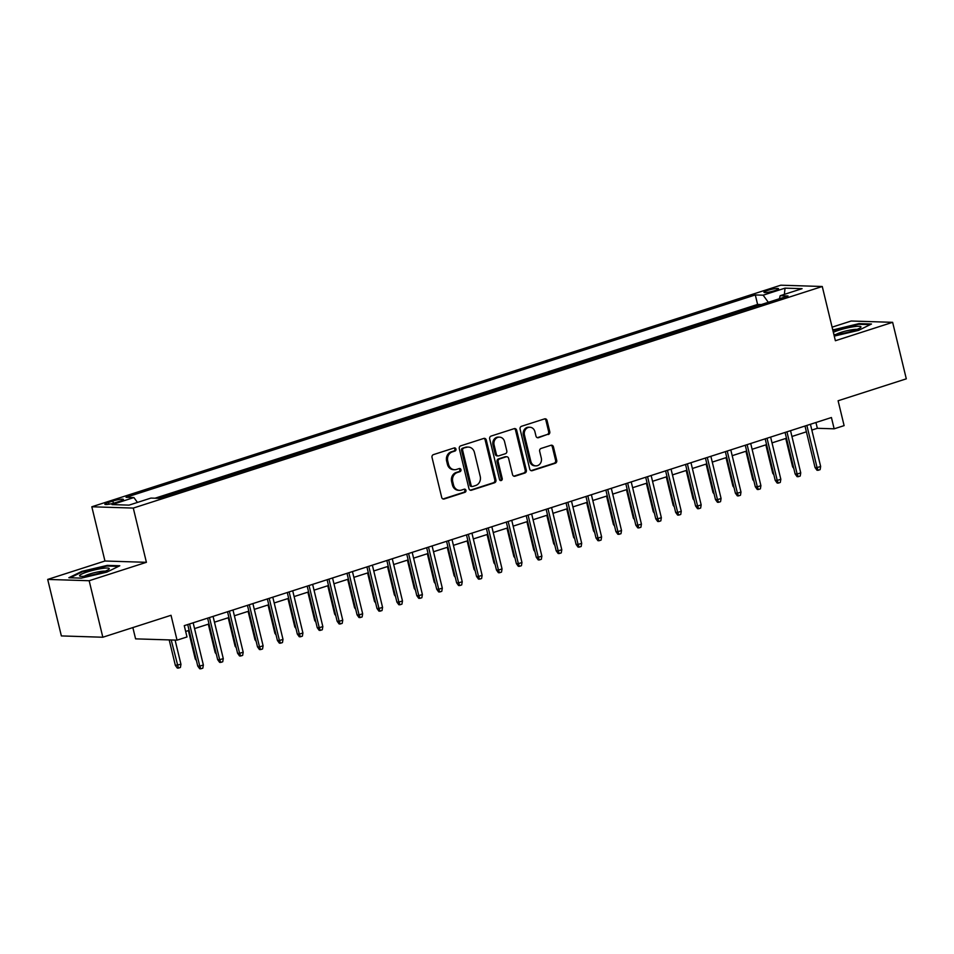 <?xml version="1.0" encoding="UTF-8"?>
<svg xmlns="http://www.w3.org/2000/svg" width="954" height="954" viewBox="0 0 954 954"><rect width="100%" height="100%" fill="white"/><g stroke="black" fill="none" stroke-linecap="round" stroke-linejoin="round"><path stroke-width="1.43" d="M455.952 449.048A1.61 1.419 91.8 0 0 454.211 447.939L433.45 454.617A2.302 2.027 91.8 0 0 432.031 457.467L441.69 497.392A2.302 2.027 91.8 0 0 444.182 498.99L464.944 492.312A1.61 1.419 91.8 0 0 464.193 489.199L461.509 490.07A7.382 6.487 91.8 0 1 459.554 490.344A7.382 6.487 91.8 0 1 453.532 484.978L452.733 481.651A7.382 6.487 91.8 0 1 457.264 472.54L459.959 471.681A1.61 1.419 91.8 0 0 459.208 468.569L456.513 469.44A7.382 6.487 91.8 0 1 454.569 469.714A7.382 6.487 91.8 0 1 448.547 464.348L447.736 461.02A7.382 6.487 91.8 0 1 452.279 451.91L454.963 451.039A1.61 1.419 91.8 0 0 455.952 449.048M454.569 469.714L453.448 469.678A7.382 6.487 91.8 0 1 447.426 464.312L446.615 460.985A7.382 6.487 91.8 0 1 451.159 451.874L453.842 451.015A1.61 1.419 91.8 0 0 454.068 447.986M443.014 498.966A2.302 2.027 91.8 0 0 443.061 498.954L463.823 492.276A1.61 1.419 91.8 0 0 464.049 489.247M459.554 490.344L458.445 490.308A7.382 6.487 91.8 0 1 452.411 484.942L451.612 481.615A7.382 6.487 91.8 0 1 456.143 472.504L458.838 471.646A1.61 1.419 91.8 0 0 459.053 468.617M767.672 290.41A7.513 1.073 -13.6 0 0 763.951 292.282A7.513 1.073 -13.6 0 0 774.839 290.624A7.513 1.073 -13.6 0 0 778.559 288.752A7.513 1.073 -13.6 0 0 767.672 290.41M548.347 434.523A2.302 2.027 91.8 0 0 549.766 431.673L547.059 420.476A2.302 2.027 91.8 0 0 544.567 418.878L521.504 426.295A2.302 2.027 91.8 0 0 520.085 429.145L529.744 469.082A2.302 2.027 91.8 0 0 532.237 470.668L555.3 463.25A2.302 2.027 91.8 0 0 556.719 460.4L553.439 446.877A2.302 2.027 91.8 0 0 550.947 445.279L541.073 448.452A2.302 2.027 91.8 0 0 539.666 451.302L541.288 458.015A6.165 5.426 91.8 0 1 535.862 465.862A6.165 5.426 91.8 0 1 530.829 461.378L524.473 435.084A6.165 5.426 91.8 0 1 529.887 427.237A6.165 5.426 91.8 0 1 534.92 431.721L535.981 436.109A2.302 2.027 91.8 0 0 538.473 437.695L547.226 434.487A2.302 2.027 91.8 0 0 548.645 431.637L545.938 420.44A2.302 2.027 91.8 0 0 544.603 418.866M89.163 580.724L146.403 562.311L104.952 561.012L47.7 579.424L89.163 580.724L102.829 637.236L171.028 615.294L177.039 640.158L186.996 636.962L184.265 625.657L831.423 417.53L834.154 428.823L844.111 425.627L838.101 400.763L906.3 378.833L892.634 322.321L851.171 321.021L832.103 327.162M146.403 562.311L133.286 508.077L822.265 286.498L835.382 340.733L892.634 322.321M486.266 440.021A2.302 2.027 91.8 0 0 483.773 438.435L460.71 445.852A2.302 2.027 91.8 0 0 459.291 448.69L468.951 488.627A2.302 2.027 91.8 0 0 471.443 490.213L494.506 482.796A2.302 2.027 91.8 0 0 495.925 479.957L486.266 440.021L485.145 439.985A2.302 2.027 91.8 0 0 483.821 438.423M491.107 436.073L514.17 428.656A2.302 2.027 91.8 0 1 516.663 430.242L526.322 470.179A2.302 2.027 91.8 0 1 524.903 473.029L515.029 476.201A2.302 2.027 91.8 0 1 512.536 474.615L508.625 458.421A2.302 2.027 91.8 0 0 506.133 456.823L499.586 458.934A2.302 2.027 91.8 0 0 498.167 461.784L502.245 478.634A1.61 1.419 91.8 0 1 499.514 479.516L489.688 438.923A2.302 2.027 91.8 0 1 491.107 436.073M102.829 637.236L61.366 635.924L47.7 579.424M115.422 502.663L119.81 501.255A7.286 1.037 -13.6 0 0 123.412 499.431A7.286 1.037 -13.6 0 0 112.858 501.041L108.482 502.448A7.286 1.037 -13.6 0 0 104.868 504.261A7.286 1.037 -13.6 0 0 115.422 502.663M133.286 508.077L91.822 506.777L780.801 285.198L822.265 286.498M761.328 304.541L757.595 304.433L755.306 294.941L126.059 497.308L133.906 497.547L137.448 502.424M755.306 294.941L763.14 295.18L785.047 288.144L802.075 288.668L780.181 295.716L788.016 295.967L158.781 498.334L150.935 498.083L129.04 505.131L112 504.594L133.906 497.547M757.595 304.433L155.049 498.215M132.856 627.577L135.587 638.858L177.039 640.158M104.952 561.012L91.822 506.777M811.842 430.075L817.351 428.298L834.154 428.823M185.672 631.453L189.107 630.344M194.556 628.591L209.021 623.94M214.459 622.187L228.936 617.536M234.374 615.783L248.851 611.132M254.289 609.379L268.766 604.729M274.203 602.976L288.668 598.325M294.118 596.572L308.583 591.921M314.033 590.168L328.498 585.517M333.936 583.765L348.413 579.114M353.851 577.361L368.327 572.71M373.765 570.957L388.242 566.306M393.68 564.553L408.145 559.903M413.595 558.15L428.06 553.499M433.51 551.746L447.975 547.095M453.412 545.342L467.889 540.691M473.327 538.938L487.804 534.288M493.242 532.535L507.707 527.884M513.157 526.131L527.622 521.48M533.071 519.727L547.536 515.077M552.974 513.324L567.451 508.673M572.889 506.92L587.366 502.269M592.804 500.516L607.281 495.865M612.718 494.112L627.183 489.462M632.633 487.709L647.098 483.058M652.548 481.305L667.013 476.654M672.451 474.901L686.928 470.239M692.365 468.497L706.842 463.835M712.28 462.094L726.745 457.431M732.195 455.69L746.66 451.027M752.11 449.286L766.575 444.624M772.013 442.883L786.49 438.22M791.927 436.479L806.404 431.816M815.944 422.503L817.351 428.298M780.181 295.716L779.394 298.733M768.316 302.299L763.14 295.18M785.047 288.144L784.367 294.369M106.8 572.15L119.775 565.77L107.289 565.376L81.829 571.363L68.855 577.73L81.34 578.124L106.8 572.15M834.261 336.094L858.505 330.394L871.479 324.014L858.994 323.621L832.782 329.977M81.984 571.995L81.829 571.363M107.444 566.044L107.289 565.376M859.149 324.288L858.994 323.621M833.689 330.239L833.534 329.607M470.274 490.201A2.302 2.027 91.8 0 0 470.322 490.177L493.385 482.76A2.302 2.027 91.8 0 0 494.804 479.922L485.145 439.985M463.608 448.261A1.61 1.419 91.8 0 0 462.618 450.252L471.097 485.312A1.61 1.419 91.8 0 0 472.85 486.421L475.676 485.514A7.382 6.487 91.8 0 0 480.22 476.404L474.424 452.434A7.382 6.487 91.8 0 0 468.402 447.08A7.382 6.487 91.8 0 0 466.446 447.354L462.487 448.225A1.61 1.419 91.8 0 0 461.497 450.216L462.618 450.252M472.421 486.48L471.3 486.445A1.61 1.419 91.8 0 1 469.976 485.276L461.497 450.216M468.402 447.08L467.281 447.044A7.382 6.487 91.8 0 0 465.325 447.319L466.446 447.354M462.487 448.225L465.325 447.319M513.872 476.177A2.302 2.027 91.8 0 0 513.908 476.165L523.782 472.993A2.302 2.027 91.8 0 0 525.201 470.143L515.542 430.206A2.302 2.027 91.8 0 0 514.218 428.644M506.741 456.739L505.62 456.704A2.302 2.027 91.8 0 0 505.012 456.787L498.465 458.898A2.302 2.027 91.8 0 0 497.046 461.748L501.124 478.61L502.245 478.634M500.266 480.542A1.61 1.419 91.8 0 0 501.124 478.61M504.559 441.607A6.165 5.426 91.8 0 0 499.526 437.123A6.165 5.426 91.8 0 0 494.1 444.969L496.342 454.235A2.302 2.027 91.8 0 0 498.835 455.821L505.381 453.722A2.302 2.027 91.8 0 0 506.801 450.872L504.559 441.607M499.526 437.123L498.405 437.087A6.165 5.426 91.8 0 0 492.979 444.934L494.1 444.969M498.226 455.917L497.106 455.881A2.302 2.027 91.8 0 1 495.221 454.199L492.979 444.934M537.305 437.671A2.302 2.027 91.8 0 0 537.352 437.659L547.226 434.487M529.887 427.237L528.766 427.201A6.165 5.426 91.8 0 0 523.352 435.048L524.473 435.084M535.862 465.862L534.741 465.826A6.165 5.426 91.8 0 1 529.708 461.342L523.352 435.048M531.068 470.644A2.302 2.027 91.8 0 0 531.116 470.632L554.179 463.215A2.302 2.027 91.8 0 0 555.598 460.365L552.318 446.842A2.302 2.027 91.8 0 0 550.995 445.268M180.95 664.282L180.413 667.466L178.422 668.098L177.301 668.074L175.345 665.367L180.95 664.282L175.095 640.098M178.422 668.098L171.207 639.979M175.345 665.367L169.192 639.907M187.711 624.548L197.752 666.071L199.768 666.142L189.572 623.952M203.357 664.986L202.82 668.17L200.829 668.802L199.768 666.142L203.357 664.986L193.149 622.795M200.829 668.802L199.708 668.766L197.752 666.071M87.136 571.971A15.276 2.182 -13.6 0 0 80.184 576.216A15.276 2.182 -13.6 0 0 101.708 572.436A15.276 2.182 -13.6 0 0 108.923 569.252A15.276 2.182 -13.6 0 0 103.27 568.31A15.276 2.182 -13.6 0 0 87.136 571.971M105.298 571.16A11.567 1.646 -13.6 0 0 89.414 574.093A11.567 1.646 -13.6 0 0 84.274 576.24M70.214 577.778L82.33 571.828L106.991 566.032L118.511 566.39M833.903 334.615A15.276 2.182 -13.6 0 0 848.977 331.98A15.276 2.182 -13.6 0 0 860.627 327.508A15.276 2.182 -13.6 0 0 860.973 326.96A15.276 2.182 -13.6 0 0 850.133 327.341A15.276 2.182 -13.6 0 0 833.343 332.338M832.937 330.609L858.695 324.277L870.215 324.634M857.002 329.404A11.567 1.646 -13.6 0 0 846.234 330.907A11.567 1.646 -13.6 0 0 835.966 334.496M196.429 660.573L195.26 658.964L188.391 630.582M195.26 658.964L196.047 658.987M216.343 654.17L215.175 652.56L208.306 624.178M215.175 652.56L215.95 652.584M236.246 647.766L235.089 646.156L228.221 617.763M235.089 646.156L235.865 646.18M256.161 641.362L254.992 639.752L248.123 611.359M254.992 639.752L255.779 639.776M207.626 618.144L217.667 659.667L219.682 659.739L209.475 617.548M223.272 658.582L222.735 661.766L220.744 662.398L219.682 659.739L223.272 658.582L213.064 616.391M220.744 662.398L219.623 662.362L217.667 659.667M227.529 611.741L237.582 653.263L239.597 653.335L229.389 611.144M243.187 652.178L242.65 655.362L240.658 655.994L239.597 653.335L243.187 652.178L232.979 609.988M240.658 655.994L239.537 655.958L237.582 653.263M247.444 605.337L257.497 646.86L259.512 646.931L249.304 604.741M263.089 645.775L262.565 648.958L260.573 649.591L259.512 646.931L263.089 645.775L252.893 603.584M260.573 649.591L259.452 649.555L257.497 646.86M267.358 598.933L277.411 640.456L279.427 640.528L269.219 598.337M283.004 639.371L282.467 642.555L280.476 643.187L279.427 640.528L283.004 639.371L272.796 597.18M280.476 643.187L279.367 643.151L277.411 640.456M276.076 634.959L274.907 633.349L268.038 604.955M274.907 633.349L275.694 633.373M287.273 592.529L297.314 634.052L299.329 634.124L289.134 591.933M302.919 632.967L302.382 636.151L300.391 636.783L299.329 634.124L302.919 632.967L292.711 590.776M300.391 636.783L299.27 636.747L297.314 634.052M295.99 628.555L294.822 626.945L287.953 598.552M294.822 626.945L295.609 626.969M307.188 586.126L317.229 627.649L319.244 627.72L309.036 585.529M322.834 626.563L322.297 629.747L320.305 630.379L319.244 627.72L322.834 626.563L312.626 584.373M320.305 630.379L319.185 630.344L317.229 627.649M315.905 622.151L314.737 620.541L307.868 592.148M314.737 620.541L315.512 620.565M327.103 579.722L337.144 621.245L339.159 621.316L328.951 579.126M342.748 620.16L342.212 623.344L340.22 623.976L339.159 621.316L342.748 620.16L332.541 577.969M340.22 623.976L339.099 623.94L337.144 621.245M335.808 615.747L334.651 614.137L327.782 585.744M334.651 614.137L335.426 614.161M347.006 573.318L357.058 614.841L359.074 614.913L348.866 572.722M362.663 613.756L362.126 616.94L360.135 617.572L359.074 614.913L362.663 613.756L352.455 571.565M360.135 617.572L359.014 617.536L357.058 614.841M355.723 609.344L354.554 607.734L347.685 579.34M354.554 607.734L355.341 607.758M366.92 566.914L376.973 608.437L378.988 608.497L368.781 566.318M382.566 607.352L382.041 610.536L380.05 611.168L378.988 608.497L382.566 607.352L372.358 565.162M380.05 611.168L378.929 611.132L376.973 608.437M375.637 602.94L374.469 601.33L367.6 572.937M374.469 601.33L375.256 601.354M386.835 560.511L396.876 602.034L398.903 602.093L388.695 559.915M402.481 600.948L401.944 604.12L399.953 604.764L398.903 602.093L402.481 600.948L392.273 558.758M399.953 604.764L398.832 604.729L396.876 602.034M395.552 596.536L394.384 594.926L387.515 566.533M394.384 594.926L395.171 594.95M406.75 554.107L416.791 595.63L418.806 595.69L408.61 553.511M422.395 594.545L421.859 597.717L419.867 598.361L418.806 595.69L422.395 594.545L412.188 552.354M419.867 598.361L418.746 598.325L416.791 595.63M415.467 590.132L414.298 588.523L407.43 560.129M414.298 588.523L415.085 588.546M426.665 547.703L436.705 589.226L438.721 589.286L428.513 547.107M442.31 588.141L441.774 591.313L439.782 591.957L438.721 589.286L442.31 588.141L432.102 545.95M439.782 591.957L438.661 591.921L436.705 589.226M435.382 583.729L434.213 582.119L427.344 553.725M434.213 582.119L434.988 582.143M446.567 541.3L456.62 582.822L458.635 582.882L448.428 540.703M462.225 581.737L461.688 584.909L459.697 585.553L458.635 582.882L462.225 581.737L452.017 539.547M459.697 585.553L458.576 585.517L456.62 582.822M455.285 577.325L454.128 575.715L447.259 547.322M454.128 575.715L454.903 575.739M466.482 534.896L476.535 576.419L478.55 576.478L468.342 534.3M482.128 575.334L481.603 578.506L479.612 579.15L478.55 576.478L482.128 575.334L471.932 533.143M479.612 579.15L478.491 579.114L476.535 576.419M475.199 570.921L474.031 569.311L467.162 540.918M474.031 569.311L474.818 569.335M486.397 528.492L496.45 570.015L498.465 570.075L488.257 527.896M502.042 568.93L501.506 572.102L499.514 572.746L498.465 570.075L502.042 568.93L491.835 526.739M499.514 572.746L498.405 572.71L496.45 570.015M495.114 564.518L493.945 562.908L487.077 534.514M493.945 562.908L494.732 562.932M506.312 522.088L516.352 563.611L518.368 563.671L508.172 521.492M521.957 562.526L521.421 565.698L519.429 566.342L518.368 563.671L521.957 562.526L511.749 520.335M519.429 566.342L518.308 566.306L516.352 563.611M515.029 558.114L513.86 556.504L506.991 528.111M513.86 556.504L514.647 556.528M526.226 515.685L536.267 557.208L538.283 557.267L528.075 515.088M541.872 556.122L541.335 559.294L539.344 559.938L538.283 557.267L541.872 556.122L531.664 513.932M539.344 559.938L538.223 559.903L536.267 557.208M534.944 551.71L533.775 550.1L526.906 521.707M533.775 550.1L534.55 550.124M546.141 509.281L556.182 550.804L558.197 550.863L547.99 508.685M561.787 549.719L561.25 552.891L559.259 553.535L558.197 550.863L561.787 549.719L551.579 507.528M559.259 553.535L558.138 553.499L556.182 550.804M554.846 545.306L553.69 543.697L546.821 515.303M553.69 543.697L554.465 543.72M566.044 502.877L576.097 544.4L578.112 544.46L567.904 502.269M581.702 543.315L581.165 546.487L579.173 547.131L578.112 544.46L581.702 543.315L571.494 501.124M579.173 547.131L578.052 547.095L576.097 544.4M574.761 538.903L573.592 537.293L566.724 508.899M573.592 537.293L574.38 537.317M585.959 496.474L596.011 537.996L598.027 538.056L587.819 495.865M601.604 536.911L601.08 540.083L599.088 540.727L598.027 538.056L601.604 536.911L591.397 494.721M599.088 540.727L597.967 540.691L596.011 537.996M594.676 532.499L593.507 530.889L586.638 502.496M593.507 530.889L594.294 530.913M605.873 490.07L615.914 531.593L617.942 531.652L607.734 489.462M621.519 530.507L620.982 533.68L618.991 534.323L617.942 531.652L621.519 530.507L611.311 488.317M618.991 534.323L617.87 534.288L615.914 531.593M614.591 526.095L613.422 524.485L606.553 496.092M613.422 524.485L614.209 524.509M625.788 483.666L635.829 525.189L637.844 525.249L627.649 483.058M641.434 524.104L640.897 527.276L638.906 527.92L637.844 525.249L641.434 524.104L631.226 481.913M638.906 527.92L637.785 527.884L635.829 525.189M634.505 519.692L633.337 518.082L626.468 489.688M633.337 518.082L634.124 518.105M645.703 477.25L655.744 518.785L657.759 518.845L647.551 476.654M661.349 517.688L660.812 520.872L658.82 521.516L657.759 518.845L661.349 517.688L651.141 475.509M658.82 521.516L657.7 521.48L655.744 518.785M654.42 513.288L653.251 511.678L646.383 483.284M653.251 511.678L654.027 511.702M665.606 470.847L675.659 512.381L677.674 512.441L667.466 470.25M681.263 511.284L680.727 514.468L678.735 515.112L677.674 512.441L681.263 511.284L671.056 469.106M678.735 515.112L677.614 515.077L675.659 512.381M674.323 506.884L673.166 505.274L666.297 476.881M673.166 505.274L673.941 505.298M694.238 500.48L693.069 498.87L686.2 470.477M693.069 498.87L693.856 498.894M714.152 494.077L712.984 492.467L706.115 464.073M712.984 492.467L713.771 492.491M685.521 464.443L695.573 505.978L697.589 506.037L687.381 463.847M701.166 504.881L700.641 508.065L698.65 508.709L697.589 506.037L701.166 504.881L690.97 462.702M698.65 508.709L697.529 508.673L695.573 505.978M705.435 458.039L715.488 499.574L717.503 499.634L707.296 457.443M721.081 498.477L720.544 501.661L718.565 502.305L717.503 499.634L721.081 498.477L710.873 456.298M718.565 502.305L717.444 502.269L715.488 499.574M725.35 451.636L735.391 493.17L737.418 493.23L727.21 451.039M740.996 492.073L740.459 495.257L738.468 495.901L737.418 493.23L740.996 492.073L730.788 449.894M738.468 495.901L737.347 495.865L735.391 493.17M734.067 487.673L732.899 486.063L726.03 457.67M732.899 486.063L733.686 486.087M745.265 445.232L755.306 486.767L757.321 486.826L747.113 444.636M760.91 485.669L760.374 488.853L758.382 489.497L757.321 486.826L760.91 485.669L750.703 443.491M758.382 489.497L757.261 489.462L755.306 486.767M753.982 481.269L752.813 479.659L745.945 451.266M752.813 479.659L753.6 479.683M765.18 438.828L775.22 480.363L777.236 480.422L767.028 438.232M780.825 479.266L780.289 482.45L778.297 483.094L777.236 480.422L780.825 479.266L770.617 437.087M778.297 483.094L777.176 483.058L775.22 480.363M773.885 474.865L772.728 473.256L765.859 444.862M772.728 473.256L773.503 473.279M785.082 432.424L795.135 473.959L797.15 474.019L786.943 431.828M800.74 472.862L800.203 476.046L798.212 476.69L797.15 474.019L800.74 472.862L790.532 430.683M798.212 476.69L797.091 476.654L795.135 473.959M793.8 468.462L792.631 466.852L785.762 438.458M792.631 466.852L793.418 466.876M804.997 426.021L815.05 467.555L817.065 467.615L806.857 425.424M820.643 466.458L820.118 469.642L818.127 470.286L817.065 467.615L820.643 466.458L810.435 424.28M818.127 470.286L817.006 470.25L815.05 467.555M108.911 504.237L108.482 502.448M113.395 503.259L112.858 501.041M451.159 451.874L452.279 451.91M446.615 460.985L447.736 461.02M447.426 464.312L448.547 464.348M458.838 471.646L459.959 471.681M456.143 472.504L457.264 472.54M451.612 481.615L452.733 481.651M452.411 484.942L453.532 484.978M463.823 492.276L464.944 492.312M443.061 498.954L444.182 498.99M453.842 451.015L454.963 451.039M494.804 479.922L495.925 479.957M493.385 482.76L494.506 482.796M470.322 490.177L471.443 490.213M469.976 485.276L471.097 485.312M515.542 430.206L516.663 430.242M525.201 470.143L526.322 470.179M523.782 472.993L524.903 473.029M513.908 476.165L515.029 476.201M505.012 456.787L506.133 456.823M498.465 458.898L499.586 458.934M497.046 461.748L498.167 461.784M495.221 454.199L496.342 454.235M537.352 437.659L538.473 437.695M529.708 461.342L530.829 461.378M552.318 446.842L553.439 446.877M555.598 460.365L556.719 460.4M554.179 463.215L555.3 463.25M531.116 470.632L532.237 470.668M545.938 420.44L547.059 420.476M548.645 431.637L549.766 431.673"/></g></svg>
